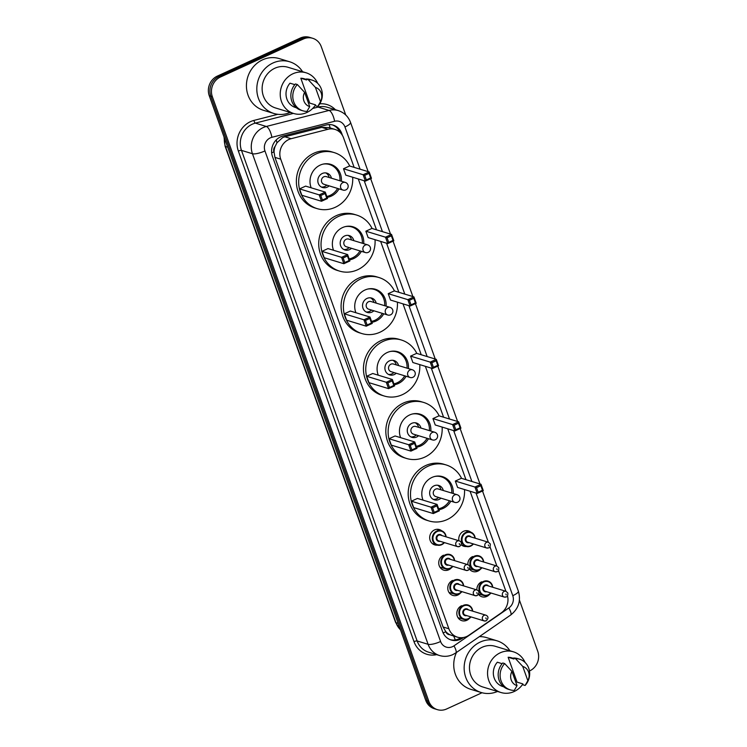 <?xml version="1.0" encoding="UTF-8"?>
<svg xmlns="http://www.w3.org/2000/svg" width="747" height="747" viewBox="0 0 747 747"><rect width="100%" height="100%" fill="white"/><g stroke="black" fill="none" stroke-linecap="round" stroke-linejoin="round"><path stroke-width="1.12" d="M458.957 540.763A8.012 7.33 -73 0 1 463.551 531.304A8.012 7.33 -73 0 1 468.5 530.94A8.012 7.33 -73 0 1 470.815 532.181M480.368 569.279A8.012 7.33 -73 0 1 477.819 571.156A8.012 7.33 -73 0 1 472.87 571.52A8.012 7.33 -73 0 1 469.461 569.158M489.416 594.537A8.012 7.33 -73 0 1 486.867 596.414A8.012 7.33 -73 0 1 481.918 596.778A8.012 7.33 -73 0 1 478.5 594.416M437.368 545.161A8.012 7.33 -73 0 1 434.745 544.899A8.012 7.33 -73 0 1 429.693 537.784A8.012 7.33 -73 0 1 434.474 529.94A8.012 7.33 -73 0 1 439.423 529.576A8.012 7.33 -73 0 1 441.738 530.809M451.291 567.907A8.012 7.33 -73 0 1 448.742 569.784A8.012 7.33 -73 0 1 443.793 570.157A8.012 7.33 -73 0 1 438.732 563.042A8.012 7.33 -73 0 1 443.513 555.198M460.339 593.165A8.012 7.33 -73 0 1 457.78 595.042A8.012 7.33 -73 0 1 452.841 595.415A8.012 7.33 -73 0 1 447.78 588.3A8.012 7.33 -73 0 1 452.561 580.456M469.377 618.423A8.012 7.33 -73 0 1 466.828 620.299A8.012 7.33 -73 0 1 461.879 620.673A8.012 7.33 -73 0 1 456.828 613.558A8.012 7.33 -73 0 1 461.609 605.714M354.134 167.365L343.555 137.831A15.015 13.754 107 0 0 334.964 129.408L328.969 127.588L321.761 127.364L284.868 136.794L282.581 137.635L276.969 142.77L275.101 146.44A5.005 4.585 107 0 0 273.972 151.846A15.015 3.81 160.3 0 1 271.665 152.836M334.964 129.408A15.015 13.754 107 0 0 328.017 129.278L291.125 138.709A15.015 13.754 107 0 0 288.8 139.53A15.015 13.754 107 0 0 280.723 159.158L448.863 628.75A15.015 13.754 107 0 0 457.453 637.163A15.015 13.754 107 0 0 468.911 635.239L501.19 612.942A15.015 13.754 107 0 0 507.502 595.91M273.972 151.846L274.056 152.089A15.015 13.754 -73 0 1 275.101 146.44M449.937 634.726A15.015 13.754 -73 0 1 445.707 631.504L445.8 631.738A5.005 4.585 107 0 0 449.937 634.726L452.168 635.538M274.056 152.089L274.933 157.393L443.074 626.985L445.707 631.504M505.915 591.279L498.501 570.577M496.876 566.021L489.985 546.785M488.351 542.229L470.096 491.255M465.96 479.677L447.733 428.787M443.587 417.218L425.37 366.329M421.224 354.76L403.007 303.861M398.861 292.292L380.643 241.402M376.497 229.833L358.28 178.944M466.445 546.524A8.012 7.33 -73 0 1 463.831 546.262A8.012 7.33 -73 0 1 461.226 544.778M467.827 564.667A8.012 7.33 -73 0 1 472.599 556.562M476.866 589.925A8.012 7.33 -73 0 1 481.638 581.82M342.453 135.45L341.771 133.536A15.015 13.754 107 0 0 333.181 125.113A15.015 13.754 107 0 0 326.224 124.982L282.88 136.057A15.015 13.754 107 0 0 280.555 136.888A15.015 13.754 107 0 0 272.478 156.515L442.579 631.588A15.015 13.754 107 0 0 451.169 640.002A15.015 13.754 107 0 0 462.626 638.078L463.448 637.508M482.03 692.74L446.659 708.959A15.015 13.754 -73 0 1 437.387 709.65A15.015 13.754 -73 0 1 428.797 701.228L212.335 96.671A15.015 13.754 -73 0 1 220.402 77.044L303.413 38.975A15.015 13.754 -73 0 1 312.694 38.293A15.015 13.754 -73 0 1 321.285 46.706L345.73 114.973M519.436 600.112L537.747 651.272A15.015 13.754 -73 0 1 529.679 670.89L529.455 670.993M437.387 709.65L434.306 708.707A15.015 13.754 -73 0 1 425.715 700.294L209.253 95.728A15.015 13.754 -73 0 1 217.321 76.11L300.341 38.041L301.872 38.508A15.015 13.754 -73 0 1 311.154 37.817A15.015 13.754 -73 0 0 301.872 38.508L218.862 76.577L301.872 38.508L303.413 38.975M209.253 95.728L210.794 96.204A15.015 13.754 -73 0 1 218.862 76.577A15.015 13.754 -73 0 0 210.794 96.204L427.256 700.761L210.794 96.204L212.335 96.671M435.846 709.183A15.015 13.754 -73 0 1 427.256 700.761A15.015 13.754 -73 0 0 435.846 709.183M460.927 637.714A15.015 13.754 -73 0 1 450.413 639.74M332.406 124.908A15.015 13.754 -73 0 1 339.913 132.266M300.341 38.041A15.015 13.754 -73 0 1 309.613 37.35L312.694 38.293M290.172 112.433A27.032 24.754 -73 0 1 273.888 113.479A27.032 24.754 -73 0 1 256.819 89.472A27.032 24.754 -73 0 1 272.954 63A27.032 24.754 -73 0 1 289.659 61.768A27.032 24.754 -73 0 1 302.582 71.721M273.888 113.479L263.495 110.313A27.032 24.754 -73 0 1 246.426 86.307A27.032 24.754 -73 0 1 262.561 59.835A27.032 24.754 -73 0 1 279.266 58.593L289.659 61.768M315.551 105.01A21.28 19.478 -73 0 1 306.802 112.517A21.28 19.478 -73 0 1 293.664 113.488A21.28 19.478 -73 0 1 280.228 94.598A21.28 19.478 -73 0 1 292.927 73.766A21.28 19.478 -73 0 1 306.074 72.786A21.28 19.478 -73 0 1 317.718 83.393M293.664 113.488L275.568 107.979A21.28 19.478 -73 0 1 262.132 89.08A21.28 19.478 -73 0 1 274.831 68.248A21.28 19.478 -73 0 1 287.978 67.267L306.074 72.786M300.817 78.23L306.597 79.985L306.233 78.995L308.156 79.574A16.023 14.669 -73 0 1 312.237 80.162A16.023 14.669 -73 0 1 317.774 106.438L315.85 105.85L315.495 104.851L309.725 103.095L300.817 78.23A15.015 13.754 -73 0 1 304.244 78.771L306.391 79.425M315.421 87.418A10.01 9.169 -73 0 1 320.519 101.648L315.421 87.418L308.156 79.574M320.519 101.648L317.774 106.438M306.233 78.995A16.023 14.669 -73 0 1 310.313 79.574L312.237 80.162M294.813 84.644L290.013 83.188A15.015 13.754 -73 0 0 295.485 107.503L296.382 107.773M309.716 106.606A10.01 9.169 -73 0 1 304.617 92.376L309.716 106.606L306.97 111.396A16.023 14.669 -73 0 1 302.89 110.808A16.023 14.669 -73 0 1 297.353 84.532L295.429 83.944A16.023 14.669 -73 0 0 300.966 110.22L302.89 110.808M304.617 92.376L297.353 84.532M352.677 177.235A29.282 26.817 -73 0 1 335.254 207.292A29.282 26.817 -73 0 1 317.167 208.637A29.282 26.817 -73 0 1 298.669 182.632A29.282 26.817 -73 0 1 316.149 153.947A29.282 26.817 -73 0 1 334.245 152.612A29.282 26.817 -73 0 1 349.727 166.021M317.167 208.637L314.851 207.937A29.282 26.817 -73 0 1 296.363 181.923A29.282 26.817 -73 0 1 313.843 153.247A29.282 26.817 -73 0 1 331.929 151.902L334.245 152.612M311.172 187.805A17.022 15.584 -73 0 1 320.155 165.124A17.022 15.584 -73 0 1 330.669 164.34A17.022 15.584 -73 0 1 341.36 181.213M339.026 188.87A17.022 15.584 -73 0 1 331.257 196.125A17.022 15.584 -73 0 1 327.139 197.357M320.78 195.509L322.415 200.065L326.738 198.086L325.104 193.529L320.78 195.509L319.202 194.874L325.253 192.1L305.626 186.115L299.566 188.888L301.853 195.275L321.49 201.26L319.202 194.874L299.566 188.888M364.704 175.368L366.338 179.924L370.661 177.945L369.027 173.379L364.704 175.368L363.126 174.733L369.186 171.959L349.549 165.974L343.499 168.747L345.786 175.134L365.414 181.119L363.126 174.733L343.499 168.747M325.104 193.529L325.253 192.1L327.541 198.487L321.49 201.26L322.415 200.065M369.027 173.379L369.186 171.959L371.464 178.337L365.414 181.119L366.338 179.924M370.661 177.945L371.464 178.337M326.738 198.086L327.541 198.487M337.607 188.44A16.518 15.127 -73 0 1 330.127 195.378A16.518 15.127 -73 0 1 326.812 196.452M331.472 178.197A7.507 6.872 107 0 0 326.934 173.145A7.507 6.872 107 0 0 322.293 173.491A7.507 6.872 107 0 0 317.811 180.849A7.507 6.872 107 0 0 322.555 187.516A7.507 6.872 107 0 0 327.186 187.17A7.507 6.872 107 0 0 329.138 185.854M322.881 164.163A16.518 15.127 -73 0 1 329.558 164.527A16.518 15.127 -73 0 1 339.95 180.783M345.347 182.427L326.29 176.619A4.006 3.67 107 0 0 321.425 180.718A4.006 3.67 107 0 0 323.955 184.276L343.013 190.083A4.006 4.006 0 0 0 347.953 184.911A4.006 4.006 0 0 0 345.347 182.427A4.006 3.67 107 0 0 340.725 187.842A4.006 3.67 107 0 0 343.013 190.083M321.425 187.049A7.507 6.872 107 0 0 324.88 186.461A7.507 6.872 107 0 0 326.822 185.153M329.166 177.487A7.507 6.872 107 0 0 325.739 172.902M497.502 691.461A27.032 24.754 -73 0 1 481.208 692.516A27.032 24.754 -73 0 1 464.148 668.5A27.032 24.754 -73 0 1 480.284 642.028A27.032 24.754 -73 0 1 496.979 640.795A27.032 24.754 -73 0 1 509.902 650.758M481.208 692.516L470.815 689.341A27.032 24.754 -73 0 1 456.482 652.439M522.872 684.037A21.28 19.478 -73 0 1 514.123 691.545A21.28 19.478 -73 0 1 500.985 692.516A21.28 19.478 -73 0 1 487.548 673.626A21.28 19.478 -73 0 1 500.247 652.794A21.28 19.478 -73 0 1 513.394 651.814A21.28 19.478 -73 0 1 525.038 662.421M500.985 692.516L482.889 687.007A21.28 19.478 -73 0 1 469.461 668.107A21.28 19.478 -73 0 1 482.16 647.275A21.28 19.478 -73 0 1 495.298 646.304L513.394 651.814M508.137 657.257L513.917 659.013L513.562 658.023L515.486 658.611A16.023 14.669 -73 0 1 519.557 659.19A16.023 14.669 -73 0 1 525.104 685.466L523.18 684.878L522.816 683.888L517.045 682.123L508.137 657.257A15.015 13.754 -73 0 1 511.564 657.799L513.712 658.452M522.751 666.445A10.01 9.169 -73 0 1 527.849 680.685L522.751 666.445L515.486 658.611M527.849 680.685L525.104 685.466M513.562 658.023A16.023 14.669 -73 0 1 517.634 658.602L519.557 659.19M502.133 663.681L497.334 662.216A15.015 13.754 -73 0 0 502.806 686.53L503.702 686.81M479.359 636.64A27.032 24.754 -73 0 1 486.586 637.621L496.979 640.795M517.036 685.634A10.01 9.169 -73 0 1 511.938 671.404L517.036 685.634L514.291 690.424A16.023 14.669 -73 0 1 510.22 689.836A16.023 14.669 -73 0 1 504.673 663.56L502.75 662.981A16.023 14.669 -73 0 0 508.287 689.257L510.22 689.836M511.938 671.404L504.673 663.56M375.041 239.694A29.282 26.817 -73 0 1 357.617 269.76A29.282 26.817 -73 0 1 339.53 271.096A29.282 26.817 -73 0 1 321.033 245.091A29.282 26.817 -73 0 1 338.522 216.415A29.282 26.817 -73 0 1 356.608 215.071A29.282 26.817 -73 0 1 372.09 228.489M339.53 271.096L337.214 270.395A29.282 26.817 -73 0 1 318.726 244.39A29.282 26.817 -73 0 1 336.206 215.706A29.282 26.817 -73 0 1 354.302 214.37L356.608 215.071M333.535 250.273A17.022 15.584 -73 0 1 342.518 227.583A17.022 15.584 -73 0 1 353.032 226.808A17.022 15.584 -73 0 1 363.724 243.671M361.389 251.337A17.022 15.584 -73 0 1 353.62 258.583A17.022 15.584 -73 0 1 349.503 259.825M343.144 257.976L344.778 262.533L349.101 260.554L347.467 255.988L343.144 257.976L341.566 257.341L347.616 254.568L327.989 248.583L321.938 251.356L324.217 257.734L343.853 263.719L341.566 257.341L321.938 251.356M387.067 237.826L388.701 242.383L393.025 240.403L391.391 235.847L387.067 237.826L385.499 237.191L391.549 234.418L371.913 228.433L365.862 231.206L368.15 237.593L387.777 243.578L385.499 237.191L365.862 231.206M347.467 255.988L347.616 254.568L349.904 260.946L343.853 263.719L344.778 262.533M391.391 235.847L391.549 234.418L393.837 240.805L387.777 243.578L388.701 242.383M393.025 240.403L393.837 240.805M349.101 260.554L349.904 260.946M359.979 250.899A16.518 15.127 -73 0 1 352.491 257.836A16.518 15.127 -73 0 1 349.176 258.92M353.835 240.655A7.507 6.872 107 0 0 349.297 235.613A7.507 6.872 107 0 0 344.656 235.949A7.507 6.872 107 0 0 340.174 243.307A7.507 6.872 107 0 0 344.918 249.974A7.507 6.872 107 0 0 349.549 249.629A7.507 6.872 107 0 0 351.501 248.321M345.245 226.63A16.518 15.127 -73 0 1 351.921 226.985A16.518 15.127 -73 0 1 362.314 243.242M367.711 244.885L348.662 239.077A4.006 3.67 107 0 0 343.797 243.186A4.006 3.67 107 0 0 346.319 246.743L365.376 252.551A4.006 4.006 0 0 0 370.316 247.369A4.006 4.006 0 0 0 367.711 244.885A4.006 3.67 107 0 0 363.089 250.301A4.006 3.67 107 0 0 365.376 252.551M343.797 249.507A7.507 6.872 107 0 0 347.243 248.928A7.507 6.872 107 0 0 349.194 247.612M351.529 239.955A7.507 6.872 107 0 0 348.102 235.37M397.404 302.161A29.282 26.817 -73 0 1 379.98 332.219A29.282 26.817 -73 0 1 361.893 333.564A29.282 26.817 -73 0 1 343.405 307.549A29.282 26.817 -73 0 1 360.885 278.874A29.282 26.817 -73 0 1 378.972 277.539A29.282 26.817 -73 0 1 394.453 290.947M361.893 333.564L359.578 332.854A29.282 26.817 -73 0 1 341.09 306.849A29.282 26.817 -73 0 1 358.569 278.173A29.282 26.817 -73 0 1 376.665 276.829L378.972 277.539M355.899 312.732A17.022 15.584 -73 0 1 364.881 290.051A17.022 15.584 -73 0 1 375.396 289.266A17.022 15.584 -73 0 1 386.087 306.13M383.753 313.796A17.022 15.584 -73 0 1 375.984 321.051A17.022 15.584 -73 0 1 371.866 322.284M365.507 320.435L367.141 324.992L371.464 323.012L369.83 318.455L365.507 320.435L363.929 319.8L369.989 317.027L350.352 311.041L344.302 313.815L346.58 320.202L366.217 326.187L363.929 319.8L344.302 313.815M409.431 300.294L411.065 304.851L415.388 302.871L413.763 298.305L409.431 300.294L407.862 299.659L413.913 296.886L394.276 290.9L388.225 293.674L390.513 300.051L410.14 306.037L407.862 299.659L388.225 293.674M369.83 318.455L369.989 317.027L372.267 323.414L366.217 326.187L367.141 324.992M413.763 298.305L413.913 296.886L416.2 303.263L410.14 306.037L411.065 304.851M415.388 302.871L416.2 303.263M371.464 323.012L372.267 323.414M382.343 313.367A16.518 15.127 -73 0 1 374.854 320.304A16.518 15.127 -73 0 1 371.539 321.378M376.199 303.123A7.507 6.872 107 0 0 371.661 298.072A7.507 6.872 107 0 0 367.02 298.417A7.507 6.872 107 0 0 362.538 305.766A7.507 6.872 107 0 0 367.281 312.442A7.507 6.872 107 0 0 371.922 312.097A7.507 6.872 107 0 0 373.864 310.78M367.608 289.089A16.518 15.127 -73 0 1 374.284 289.453A16.518 15.127 -73 0 1 384.677 305.7M390.074 307.353L371.026 301.545A4.006 3.67 107 0 0 366.161 305.644A4.006 3.67 107 0 0 368.682 309.202L387.74 315.01A4.006 4.006 0 0 0 392.679 309.828A4.006 4.006 0 0 0 390.074 307.353A4.006 3.67 107 0 0 385.452 312.769A4.006 3.67 107 0 0 387.74 315.01M366.161 311.975A7.507 6.872 107 0 0 369.606 311.387A7.507 6.872 107 0 0 371.558 310.08M373.892 302.414A7.507 6.872 107 0 0 370.475 297.829M419.767 364.62A29.282 26.817 -73 0 1 402.344 394.677A29.282 26.817 -73 0 1 384.257 396.022A29.282 26.817 -73 0 1 365.769 370.017A29.282 26.817 -73 0 1 383.248 341.342A29.282 26.817 -73 0 1 401.335 339.997A29.282 26.817 -73 0 1 416.817 353.415M384.257 396.022L381.95 395.322A29.282 26.817 -73 0 1 363.453 369.307A29.282 26.817 -73 0 1 380.933 340.632A29.282 26.817 -73 0 1 399.029 339.297L401.335 339.997M378.262 375.19A17.022 15.584 -73 0 1 387.245 352.509A17.022 15.584 -73 0 1 397.759 351.725A17.022 15.584 -73 0 1 408.45 368.598M406.116 376.255A17.022 15.584 -73 0 1 398.347 383.51A17.022 15.584 -73 0 1 394.229 384.752M387.87 382.894L389.504 387.46L393.828 385.471L392.194 380.914L387.87 382.894L386.292 382.268L392.352 379.485L372.716 373.5L366.665 376.283L368.953 382.66L388.58 388.645L386.292 382.268L366.665 376.283M431.803 362.753L433.428 367.309L437.751 365.33L436.127 360.773L431.803 362.753L430.225 362.118L436.276 359.344L416.639 353.359L410.589 356.132L412.876 362.519L432.513 368.504L430.225 362.118L410.589 356.132M392.194 380.914L392.352 379.485L394.631 385.872L388.58 388.645L389.504 387.46M436.127 360.773L436.276 359.344L438.564 365.731L432.513 368.504L433.428 367.309M437.751 365.33L438.564 365.731M393.828 385.471L394.631 385.872M404.706 375.825A16.518 15.127 -73 0 1 397.217 382.763A16.518 15.127 -73 0 1 393.912 383.846M398.562 365.582A7.507 6.872 107 0 0 394.024 360.53A7.507 6.872 107 0 0 389.383 360.876A7.507 6.872 107 0 0 384.901 368.234A7.507 6.872 107 0 0 389.645 374.901A7.507 6.872 107 0 0 394.285 374.555A7.507 6.872 107 0 0 396.227 373.248M389.971 351.548A16.518 15.127 -73 0 1 396.648 351.912A16.518 15.127 -73 0 1 407.04 368.168M412.447 369.812L393.389 364.004A4.006 3.67 107 0 0 388.524 368.112A4.006 3.67 107 0 0 391.055 371.661L410.103 377.478A4.006 4.006 0 0 0 415.043 372.295A4.006 4.006 0 0 0 412.447 369.812A4.006 3.67 107 0 0 407.815 375.227A4.006 3.67 107 0 0 410.103 377.478M388.524 374.434A7.507 6.872 107 0 0 391.97 373.855A7.507 6.872 107 0 0 393.921 372.538M396.255 364.881A7.507 6.872 107 0 0 392.838 360.297M442.131 427.079A29.282 26.817 -73 0 1 424.707 457.145A29.282 26.817 -73 0 1 406.62 458.49A29.282 26.817 -73 0 1 388.132 432.476A29.282 26.817 -73 0 1 405.612 403.8A29.282 26.817 -73 0 1 423.698 402.456A29.282 26.817 -73 0 1 439.18 415.874M406.62 458.49L404.314 457.78A29.282 26.817 -73 0 1 385.825 431.775A29.282 26.817 -73 0 1 403.305 403.1A29.282 26.817 -73 0 1 421.392 401.755L423.698 402.456M400.625 437.658A17.022 15.584 -73 0 1 409.608 414.968A17.022 15.584 -73 0 1 420.122 414.193A17.022 15.584 -73 0 1 430.823 431.056M428.479 438.722A17.022 15.584 -73 0 1 420.71 445.978A17.022 15.584 -73 0 1 416.602 447.21M410.234 445.361L411.868 449.918L416.191 447.939L414.557 443.373L410.234 445.361L408.665 444.726L414.716 441.953L395.079 435.968L389.028 438.741L391.316 445.128L410.943 451.113L408.665 444.726L389.028 438.741M454.167 425.211L455.801 429.777L460.124 427.788L458.49 423.232L454.167 425.211L452.589 424.585L458.639 421.803L439.012 415.818L432.952 418.6L435.24 424.978L454.876 430.963L452.589 424.585L432.952 418.6M414.557 443.373L414.716 441.953L417.003 448.331L410.943 451.113L411.868 449.918M458.49 423.232L458.639 421.803L460.927 428.19L454.876 430.963L455.801 429.777M460.124 427.788L460.927 428.19M416.191 447.939L417.003 448.331M427.069 438.293A16.518 15.127 -73 0 1 419.59 445.221A16.518 15.127 -73 0 1 416.275 446.304M420.935 428.04A7.507 6.872 107 0 0 416.387 422.998A7.507 6.872 107 0 0 411.746 423.344A7.507 6.872 107 0 0 407.264 430.692A7.507 6.872 107 0 0 412.008 437.359A7.507 6.872 107 0 0 416.649 437.014A7.507 6.872 107 0 0 418.591 435.706M412.335 414.015A16.518 15.127 -73 0 1 419.02 414.38A16.518 15.127 -73 0 1 429.404 430.627M434.81 432.27L415.752 426.462A4.006 3.67 107 0 0 410.887 430.571A4.006 3.67 107 0 0 413.418 434.128L432.476 439.936A4.006 4.006 0 0 0 437.406 434.754A4.006 4.006 0 0 0 434.81 432.27A4.006 3.67 107 0 0 430.179 437.695A4.006 3.67 107 0 0 432.476 439.936M410.887 436.902A7.507 6.872 107 0 0 414.342 436.313A7.507 6.872 107 0 0 416.284 435.006M418.619 427.34A7.507 6.872 107 0 0 415.201 422.755M464.503 489.546A29.282 26.817 -73 0 1 447.079 519.604A29.282 26.817 -73 0 1 428.983 520.948A29.282 26.817 -73 0 1 410.495 494.944A29.282 26.817 -73 0 1 427.975 466.259A29.282 26.817 -73 0 1 446.062 464.923A29.282 26.817 -73 0 1 461.553 478.332M428.983 520.948L426.677 520.248A29.282 26.817 -73 0 1 408.189 494.234A29.282 26.817 -73 0 1 425.669 465.558A29.282 26.817 -73 0 1 443.755 464.214L446.062 464.923M422.989 500.117A17.022 15.584 -73 0 1 431.971 477.436A17.022 15.584 -73 0 1 442.485 476.651A17.022 15.584 -73 0 1 453.186 493.524M450.852 501.181A17.022 15.584 -73 0 1 443.074 508.436A17.022 15.584 -73 0 1 438.965 509.669M432.606 507.82L434.231 512.377L438.554 510.397L436.93 505.84L432.606 507.82L431.028 507.185L437.079 504.412L417.442 498.426L411.392 501.2L413.679 507.587L433.316 513.572L431.028 507.185L411.392 501.2M476.53 487.679L478.164 492.236L482.487 490.256L480.853 485.69L476.53 487.679L474.952 487.044L481.003 484.271L461.375 478.285L455.325 481.059L457.603 487.446L477.24 493.431L474.952 487.044L455.325 481.059M436.93 505.84L437.079 504.412L439.367 510.799L433.316 513.572L434.231 512.377M480.853 485.69L481.003 484.271L483.29 490.648L477.24 493.431L478.164 492.236M482.487 490.256L483.29 490.648M438.554 510.397L439.367 510.799M449.433 500.751A16.518 15.127 -73 0 1 441.953 507.689A16.518 15.127 -73 0 1 438.638 508.763M443.298 490.508A7.507 6.872 107 0 0 438.75 485.457A7.507 6.872 107 0 0 434.119 485.802A7.507 6.872 107 0 0 429.637 493.151A7.507 6.872 107 0 0 434.371 499.827A7.507 6.872 107 0 0 439.012 499.482A7.507 6.872 107 0 0 440.963 498.165M434.707 476.474A16.518 15.127 -73 0 1 441.384 476.838A16.518 15.127 -73 0 1 451.767 493.085M457.173 494.738L438.115 488.93A4.006 3.67 107 0 0 433.251 493.029A4.006 3.67 107 0 0 435.781 496.587L454.839 502.395A4.006 4.006 0 0 0 459.778 497.222A4.006 4.006 0 0 0 457.173 494.738A4.006 3.67 107 0 0 452.542 500.154A4.006 3.67 107 0 0 454.839 502.395M433.251 499.36A7.507 6.872 107 0 0 436.706 498.772A7.507 6.872 107 0 0 438.648 497.465M440.982 489.799A7.507 6.872 107 0 0 437.565 485.214M284.868 136.794L291.125 138.709M455.259 639.936A15.015 3.95 -124.6 0 0 453.597 635.986M330.174 127.952A15.015 5.276 -104.3 0 0 329.128 124.572M276.969 142.77A15.015 5.276 -104.3 0 0 276.203 139.95M445.8 631.738A15.015 3.81 160.3 0 1 443.12 632.886M274.933 157.393L280.723 159.158M321.761 127.364L328.017 129.278M443.074 626.985L448.863 628.75M360.073 169.177L344.955 126.981A10.01 9.169 107 0 0 334.6 121.275L271.88 137.308A10.01 9.169 107 0 0 270.33 137.859A10.01 9.169 107 0 0 264.952 150.941L440.599 641.514A10.01 9.169 107 0 0 452.514 646.669A10.01 9.169 107 0 0 453.971 645.847L508.847 607.946A10.01 9.169 107 0 0 512.778 595.686L476.035 493.057M440.599 641.514A10.01 2.54 -19.7 0 1 428.106 644.306L252.449 153.733A20.029 18.339 -73 0 1 263.215 127.56A20.029 18.339 -73 0 1 266.324 126.467L255.353 123.115A20.029 18.339 107 0 0 252.243 124.217A20.029 18.339 107 0 0 241.486 150.39L417.134 640.963A20.029 18.339 107 0 0 428.591 652.187L439.563 655.53A20.029 18.339 -73 0 1 428.106 644.306L417.134 640.963A2.502 0.635 160.3 0 0 414.006 641.664L238.358 151.081A2.502 0.635 160.3 0 1 241.486 150.39L252.449 153.733A10.01 2.54 -19.7 0 0 264.952 150.941M439.563 655.53C444.073 656.846 448.499 656.538 452.841 654.596L455.81 652.906A10.01 2.633 -124.6 0 0 453.971 645.847M238.358 151.081A22.531 20.627 -73 0 1 250.469 121.649A22.531 20.627 -73 0 1 253.961 120.407L277.819 114.31M319.753 103.842A22.531 20.627 -73 0 1 335.403 109.734M436.668 654.652A22.531 20.627 -73 0 1 414.006 641.664M220.402 77.044L217.321 76.11M428.797 701.228L425.715 700.294M271.88 137.308A10.01 3.52 -104.3 0 0 266.324 126.467L329.035 110.435L318.063 107.082L312.666 108.464M334.6 121.275A10.01 3.52 -104.3 0 0 329.035 110.435A20.029 18.339 -73 0 1 338.298 110.612L327.326 107.269A20.029 18.339 107 0 0 318.063 107.082A2.502 0.878 75.7 0 1 317.326 106.298M293.366 113.404L255.353 123.115A2.502 0.878 75.7 0 1 253.961 120.407M471.889 481.488L453.672 430.599M449.526 419.03L431.308 368.14M427.163 356.562L408.945 305.672M404.799 294.103L386.572 243.214M382.436 231.645L364.209 180.746M455.81 652.906L510.687 615.014A10.01 2.633 -124.6 0 0 508.847 607.946M512.778 595.686A10.01 2.54 -19.7 0 0 518.362 591.138L482.506 491.012M344.955 126.981A10.01 2.54 -19.7 0 0 350.539 122.424C348.289 116.523 344.208 112.582 338.298 110.612M340.893 133.265L341.771 133.536M461.441 637.714L462.626 638.078M400.523 629.926L395.583 622.391A5.005 1.27 -19.7 0 0 395.966 622.681A20.029 18.339 107 0 0 400.457 629.758M224.352 137.896A20.029 18.339 107 0 0 225.473 146.515A5.005 1.27 160.3 0 1 225.09 146.216L224.025 137M227.676 147.178L225.473 146.515L395.966 622.681L398.17 623.353M432.457 543.676L437.014 545.058L441.701 544.722L444.39 542.602A7.507 6.872 -73 0 1 441.654 544.722A7.507 6.872 -73 0 1 437.014 545.058A7.507 6.872 -73 0 1 432.27 538.391A7.507 6.872 -73 0 1 436.752 531.042A7.507 6.872 -73 0 1 441.393 530.697A7.507 6.872 -73 0 1 446.108 536.841M445.819 536.757A7.012 6.415 107 0 0 437.107 531.556A7.012 6.415 107 0 0 433.344 540.716A7.012 6.415 107 0 0 441.682 544.32A7.012 6.415 107 0 0 444.063 542.499M440.104 541.295A3.502 3.212 -73 0 1 438.256 534.749A3.502 3.212 -73 0 1 441.85 535.543M459.33 540.875L440.459 535.123A3.007 2.755 107 0 0 436.818 538.204A3.007 2.755 107 0 0 438.713 540.865L457.575 546.617A3.007 2.755 -73 0 1 457.472 541.015A3.007 2.755 -73 0 1 459.33 540.875C461.917 542.079 462.029 543.947 459.657 546.477L457.575 546.617A3.007 2.755 -73 0 0 459.433 546.487M459.573 544.498L459.246 543.583L459.573 544.498M452.878 566.394A7.507 6.872 -73 0 1 450.17 568.514A7.507 6.872 -73 0 1 445.529 568.859A7.507 6.872 -73 0 1 440.795 562.192A7.507 6.872 -73 0 1 445.277 554.844A7.507 6.872 -73 0 1 449.918 554.498A7.507 6.872 -73 0 1 454.624 560.642M454.335 560.558A7.012 6.415 107 0 0 445.632 555.357A7.012 6.415 107 0 0 441.86 564.517A7.012 6.415 107 0 0 450.198 568.122A7.012 6.415 107 0 0 452.589 566.301M448.62 565.096A3.502 3.212 -73 0 1 446.771 558.541A3.502 3.212 -73 0 1 450.376 559.344M467.846 564.676L448.984 558.924A3.007 2.755 107 0 0 445.333 562.005A3.007 2.755 107 0 0 447.229 564.667L466.1 570.419A3.007 2.755 -73 0 1 465.988 564.807A3.007 2.755 -73 0 1 467.846 564.676C470.442 565.881 470.554 567.748 468.182 570.278L466.1 570.419A3.007 2.755 -73 0 0 467.949 570.278M468.098 568.299L467.771 567.384L468.098 568.299M461.917 591.652A7.507 6.872 -73 0 1 459.218 593.772A7.507 6.872 -73 0 1 454.578 594.117A7.507 6.872 -73 0 1 449.834 587.45A7.507 6.872 -73 0 1 454.316 580.102A7.507 6.872 -73 0 1 458.957 579.756A7.507 6.872 -73 0 1 463.672 585.9M463.383 585.816A7.012 6.415 107 0 0 454.671 580.615A7.012 6.415 107 0 0 450.908 589.775A7.012 6.415 107 0 0 459.246 593.379A7.012 6.415 107 0 0 461.627 591.559M457.668 590.354A3.502 3.212 -73 0 1 455.819 583.809A3.502 3.212 -73 0 1 459.414 584.602M476.894 589.934L458.032 584.182A3.007 2.755 107 0 0 454.381 587.263A3.007 2.755 107 0 0 456.277 589.925L475.139 595.676A3.007 2.755 -73 0 1 475.036 590.074A3.007 2.755 -73 0 1 476.894 589.934C479.481 591.138 479.593 593.006 477.221 595.536L475.139 595.676A3.007 2.755 -73 0 0 476.997 595.536M477.137 593.557L476.81 592.642L477.137 593.557M458.023 617.666L463.626 619.375L468.304 619.03L471.002 616.919A7.507 6.872 -73 0 1 468.257 619.039A7.507 6.872 -73 0 1 463.626 619.375A7.507 6.872 -73 0 1 458.882 612.708A7.507 6.872 -73 0 1 463.364 605.359A7.507 6.872 -73 0 1 468.005 605.014A7.507 6.872 -73 0 1 472.711 611.158M472.431 611.074A7.012 6.415 107 0 0 463.719 605.873A7.012 6.415 107 0 0 459.947 615.033A7.012 6.415 107 0 0 468.285 618.637A7.012 6.415 107 0 0 470.675 616.817M466.707 615.612A3.502 3.212 -73 0 1 464.858 609.066A3.502 3.212 -73 0 1 468.462 609.86M485.933 615.192L467.071 609.44A3.007 2.755 107 0 0 463.42 612.521A3.007 2.755 107 0 0 465.325 615.183L484.187 620.934A3.007 2.755 -73 0 1 484.084 615.332A3.007 2.755 -73 0 1 485.933 615.192C488.529 616.396 488.641 618.264 486.269 620.794L484.187 620.934A3.007 2.755 -73 0 0 486.036 620.804M486.185 618.815L485.858 617.9L486.185 618.815M470.731 546.085A7.507 6.872 -73 0 1 466.091 546.431A7.507 6.872 -73 0 1 461.347 539.764A7.507 6.872 -73 0 1 465.829 532.406A7.507 6.872 -73 0 1 470.47 532.06A7.507 6.872 -73 0 1 475.185 538.213M474.896 538.12A7.012 6.415 107 0 0 466.193 532.919A7.012 6.415 107 0 0 462.421 542.079A7.012 6.415 107 0 0 470.759 545.693A7.012 6.415 107 0 0 473.14 543.872M469.181 542.658A3.502 3.212 -73 0 1 467.333 536.113A3.502 3.212 -73 0 1 470.927 536.916M469.546 536.495A3.007 2.755 107 0 0 465.895 539.567A3.007 2.755 107 0 0 467.79 542.238L486.652 547.99A3.007 2.755 -73 0 1 486.549 542.378A3.007 2.755 -73 0 1 488.407 542.238L469.546 536.495M488.51 547.85A3.007 2.755 -73 0 1 486.652 547.99L488.734 547.85C489.836 547.71 490.349 546.412 490.275 543.947L488.407 542.238M488.333 544.955L488.659 545.861L488.333 544.955M473.43 543.956A7.507 6.872 -73 0 1 470.806 546.048M479.257 569.886A7.507 6.872 -73 0 1 474.616 570.232A7.507 6.872 -73 0 1 469.872 563.565A7.507 6.872 -73 0 1 474.354 556.207A7.507 6.872 -73 0 1 478.995 555.861A7.507 6.872 -73 0 1 483.711 562.015L482.525 558.504L478.995 555.861M483.421 561.921A7.012 6.415 107 0 0 474.709 556.72A7.012 6.415 107 0 0 470.946 565.881A7.012 6.415 107 0 0 479.285 569.485A7.012 6.415 107 0 0 481.666 567.673M477.697 566.459A3.502 3.212 -73 0 1 475.858 559.914A3.502 3.212 -73 0 1 479.453 560.717M478.061 560.287A3.007 2.755 107 0 0 474.42 563.369A3.007 2.755 107 0 0 476.315 566.039L495.177 571.791A3.007 2.755 -73 0 1 495.074 566.179A3.007 2.755 -73 0 1 496.923 566.039L478.061 560.287M497.035 571.651A3.007 2.755 -73 0 1 495.177 571.791L497.259 571.642C498.361 571.511 498.875 570.213 498.791 567.748L496.923 566.039M496.848 568.747L497.175 569.662L496.848 568.747M481.955 567.757A7.507 6.872 -73 0 1 479.331 569.849M488.295 595.144A7.507 6.872 -73 0 1 483.654 595.49A7.507 6.872 -73 0 1 478.92 588.823A7.507 6.872 -73 0 1 483.402 581.465A7.507 6.872 -73 0 1 488.034 581.119A7.507 6.872 -73 0 1 492.749 587.273M492.46 587.179A7.012 6.415 107 0 0 483.757 581.978A7.012 6.415 107 0 0 479.985 591.138A7.012 6.415 107 0 0 488.323 594.743A7.012 6.415 107 0 0 490.714 592.931M486.745 591.717A3.502 3.212 -73 0 1 484.896 585.172A3.502 3.212 -73 0 1 488.501 585.975M487.109 585.545A3.007 2.755 107 0 0 483.458 588.627A3.007 2.755 107 0 0 485.354 591.297L504.216 597.049A3.007 2.755 -73 0 1 504.113 591.437A3.007 2.755 -73 0 1 505.971 591.297L487.109 585.545M506.074 596.909A3.007 2.755 -73 0 1 504.216 597.049L506.298 596.9C507.4 596.769 507.913 595.471 507.839 593.006L505.971 591.297M505.896 594.014L506.223 594.92L505.896 594.014M491.003 593.015A7.507 6.872 -73 0 1 488.37 595.107L491.04 593.025M451.664 635.398L457.453 637.163M510.687 615.014C518.577 608.768 521.126 600.812 518.362 591.138M479.985 483.953L460.143 428.545M457.612 421.495L437.779 366.086M435.249 359.027L415.416 303.627M412.886 296.568L393.053 241.16M390.522 234.11L370.68 178.701M368.159 171.642L350.539 122.424M395.583 622.391L225.09 146.216M329.558 164.527L326.934 163.724M351.921 226.985L349.297 226.192M374.284 289.453L371.661 288.65M396.648 351.912L394.024 351.118M419.02 414.38L416.387 413.577M441.384 476.838L438.75 476.035M436.836 529.306L441.393 530.697L444.876 533.274L446.146 536.86M449.918 554.498L453.401 557.075L454.662 560.652M452.915 566.403L450.217 568.514L445.529 568.859L439.927 567.15M458.957 579.756L462.44 582.333L463.71 585.909M461.954 591.661L459.265 593.772L454.578 594.117L448.975 592.408M468.005 605.014L471.488 607.591L472.748 611.167M461.534 545.039L466.091 546.431L470.778 546.085L473.467 543.965M475.223 538.223L474 534.703L470.47 532.06L465.913 530.678M469.686 568.728L474.616 570.232L479.294 569.886L481.992 567.767M478.734 593.986L483.654 595.49L488.342 595.144M492.787 587.282L491.563 583.762L488.034 581.119"/></g></svg>
